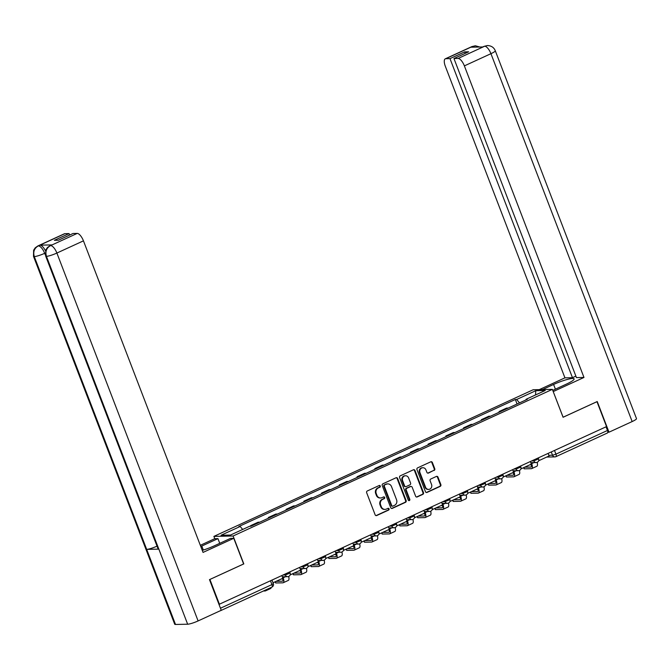 <?xml version="1.0" encoding="UTF-8"?>
<svg xmlns="http://www.w3.org/2000/svg" width="670" height="670" viewBox="0 0 670 670"><rect width="100%" height="100%" fill="white"/><g stroke="black" fill="none" stroke-linecap="round" stroke-linejoin="round"><path stroke-width="1" d="M380.284 486.018A0.93 0.846 88.8 0 0 379.17 485.524L367.302 490.968A1.332 1.214 88.8 0 0 366.658 492.71L375.141 514.82A1.332 1.214 88.8 0 0 376.733 515.531L388.6 510.088A0.93 0.846 88.8 0 0 388.248 508.296A0.93 0.846 88.8 0 0 387.938 508.363L386.406 509.074A4.263 3.878 88.8 0 1 381.322 506.78L380.61 504.937A4.263 3.878 88.8 0 1 382.679 499.368L384.212 498.664A0.93 0.846 88.8 0 0 383.86 496.872A0.93 0.846 88.8 0 0 383.55 496.947L382.017 497.651A4.263 3.878 88.8 0 1 376.934 495.356L376.23 493.514A4.263 3.878 88.8 0 1 378.29 487.944L379.831 487.241A0.93 0.846 88.8 0 0 380.284 486.018M380.594 497.978L380.032 497.986A4.263 3.878 88.8 0 1 376.373 495.373L375.669 493.53A4.263 3.878 88.8 0 1 377.729 487.961L379.27 487.249A0.93 0.846 88.8 0 0 379.203 485.507M376.004 515.607A1.332 1.214 88.8 0 0 376.172 515.548L388.039 510.096A0.93 0.846 88.8 0 0 387.972 508.354M384.982 509.401L384.421 509.409A4.263 3.878 88.8 0 1 380.761 506.796L380.049 504.954A4.263 3.878 88.8 0 1 382.118 499.376L383.65 498.673A0.93 0.846 88.8 0 0 383.583 496.931M434.118 470.466A1.332 1.214 88.8 0 0 434.763 468.724L432.376 462.526A1.332 1.214 88.8 0 0 430.793 461.806L417.611 467.861A1.332 1.214 88.8 0 0 416.966 469.603L425.458 491.713A1.332 1.214 88.8 0 0 427.041 492.425L440.224 486.37A1.332 1.214 88.8 0 0 440.868 484.636L437.987 477.141A1.332 1.214 88.8 0 0 436.405 476.429L430.76 479.017A1.332 1.214 88.8 0 0 430.115 480.758L431.547 484.469A3.559 3.241 88.8 0 1 428.632 489.401A3.559 3.241 88.8 0 1 425.567 487.216L419.981 472.66A3.559 3.241 88.8 0 1 422.896 467.727A3.559 3.241 88.8 0 1 425.953 469.921L426.891 472.342A1.332 1.214 88.8 0 0 428.473 473.062L433.557 470.482A1.332 1.214 88.8 0 0 434.202 468.74L431.823 462.534A1.332 1.214 88.8 0 0 430.961 461.747M209.827 579.483L243.813 563.906L233.101 536L552.365 389.362L563.076 417.268L596.978 401.69L606.534 426.589L218.99 604.39M209.911 579.475L219.467 604.382M397.645 478.481A1.332 1.214 88.8 0 0 396.062 477.76L382.88 483.815A1.332 1.214 88.8 0 0 382.235 485.557L390.719 507.667A1.332 1.214 88.8 0 0 392.31 508.379L405.492 502.324A1.332 1.214 88.8 0 0 406.137 500.582L397.645 478.481L397.084 478.489A1.332 1.214 88.8 0 0 396.221 477.702M400.25 475.842L413.423 469.787A1.332 1.214 88.8 0 1 415.015 470.499L423.499 492.609A1.332 1.214 88.8 0 1 422.854 494.351L417.217 496.939A1.332 1.214 88.8 0 1 415.626 496.227L412.184 487.257A1.332 1.214 88.8 0 0 410.601 486.546L406.858 488.262A1.332 1.214 88.8 0 0 406.213 490.005L409.797 499.334A0.93 0.846 88.8 0 1 409.035 500.632A0.93 0.846 88.8 0 1 408.231 500.055L399.605 477.576A1.332 1.214 88.8 0 1 400.25 475.842M214.777 538.697L213.889 536.394L533.153 389.756L552.365 389.362M606.057 426.815L607.464 430.483A2.714 1.038 65.3 0 1 607.481 432.971A2.714 1.038 65.3 0 1 607.305 433.004M220.154 610.797L220.237 610.797A2.714 1.038 -114.7 0 0 220.405 610.755A2.714 1.038 -114.7 0 0 220.589 610.596M252.238 525.64L250.597 525.674L250.823 526.252M259.751 522.19L258.109 522.223L250.597 525.674M268.578 518.136L268.343 517.516L269.993 517.483M277.497 514.032L275.856 514.066L268.343 517.516M286.333 509.979L286.098 509.368L287.74 509.334M295.252 505.883L293.602 505.917L286.098 509.368M304.079 501.83L303.845 501.21L305.486 501.177M312.999 497.735L311.357 497.768L303.845 501.21M321.826 493.673L321.592 493.061L323.241 493.028M330.746 489.577L329.104 489.611L321.592 493.061M339.581 485.524L339.347 484.913L340.988 484.879M348.5 481.429L346.851 481.462L339.347 484.913M357.328 477.367L357.093 476.755L358.735 476.722M366.247 473.271L364.606 473.305L357.093 476.755M375.074 469.218L374.84 468.606L376.49 468.573M383.994 465.122L382.352 465.156L374.84 468.606M392.829 461.069L392.595 460.449L394.236 460.416M401.74 456.965L400.099 456.999L392.595 460.449M410.576 452.912L410.341 452.3L411.983 452.267M419.495 448.816L417.846 448.85L410.341 452.3M428.323 444.763L428.088 444.143L429.73 444.109M437.242 440.667L435.601 440.701L428.088 444.143M446.078 436.606L445.835 435.994L447.485 435.961M454.989 432.51L453.347 432.544L445.835 435.994M463.824 428.457L463.59 427.845L465.231 427.812M472.744 424.361L471.094 424.395L463.59 427.845M481.571 420.299L481.336 419.688L482.978 419.654M490.49 416.204L488.849 416.238L481.336 419.688M499.326 412.151L499.083 411.539L500.733 411.506M508.237 408.055L506.595 408.089L499.083 411.539M519.51 402.879L516.662 399.479L535.774 390.702L545.187 390.51L526.076 399.286L527.391 399.261L250.907 526.252L249.592 526.277L230.48 535.054L221.066 535.246L240.187 526.469L242.682 529.451M516.662 399.479L515.347 399.504L238.872 526.494L240.187 526.469M233.101 536L213.889 536.394M517.072 404.002L515.347 399.504M526.076 399.286L526.034 399.881M535.539 394.94L535.774 390.702M391.582 508.455A1.332 1.214 88.8 0 0 391.749 508.388L404.931 502.341A1.332 1.214 88.8 0 0 405.576 500.599L397.084 478.489M384.773 484.971A0.93 0.846 88.8 0 0 384.32 486.185L391.766 505.599A0.93 0.846 88.8 0 0 392.88 506.093L394.496 505.356A4.263 3.878 88.8 0 0 396.565 499.778L391.473 486.512A4.263 3.878 88.8 0 0 386.389 484.226L384.212 484.98A0.93 0.846 88.8 0 0 383.759 486.202L384.32 486.185M392.57 506.168L392.009 506.177A0.93 0.846 88.8 0 1 391.205 505.607L383.759 486.202M387.813 483.899L387.252 483.907A4.263 3.878 88.8 0 0 385.828 484.234L386.389 484.226M384.212 484.98L385.828 484.234M416.489 497.014A1.332 1.214 88.8 0 0 416.656 496.956L422.293 494.359A1.332 1.214 88.8 0 0 422.938 492.618L414.454 470.516A1.332 1.214 88.8 0 0 413.591 469.729M411.045 486.445L410.484 486.454A1.332 1.214 88.8 0 0 410.04 486.554L406.296 488.271A1.332 1.214 88.8 0 0 405.651 490.013L409.236 499.351L409.797 499.334M408.75 500.582A0.93 0.846 88.8 0 0 409.236 499.351M408.616 477.953A3.559 3.241 88.8 0 0 405.551 475.767A3.559 3.241 88.8 0 0 402.637 480.7L404.605 485.825A1.332 1.214 88.8 0 0 406.196 486.546L409.94 484.829A1.332 1.214 88.8 0 0 410.584 483.087L408.616 477.953M405.551 475.767L404.99 475.775A3.559 3.241 88.8 0 0 402.075 480.708L402.637 480.7M405.752 486.646L405.191 486.655A1.332 1.214 88.8 0 1 404.043 485.842L402.075 480.708M427.753 473.129A1.332 1.214 88.8 0 0 427.912 473.07L433.557 470.482M422.896 467.727L422.334 467.744A3.559 3.241 88.8 0 0 419.42 472.677L419.981 472.66M428.632 489.401L428.071 489.418A3.559 3.241 88.8 0 1 425.006 487.224L419.42 472.677M426.321 492.5A1.332 1.214 88.8 0 0 426.48 492.442L439.662 486.387A1.332 1.214 88.8 0 0 440.307 484.644L437.435 477.149A1.332 1.214 88.8 0 0 436.564 476.362M281.877 575.714L282.849 578.252L273.017 582.774M263.385 591.015L265.111 590.982A5.427 2.085 -114.7 0 0 265.454 590.906A5.427 2.085 -114.7 0 0 266.099 589.768M265.454 590.906L270.571 588.553A5.427 2.085 -114.7 0 0 271.224 587.414M203.328 550.045L201.796 546.05A15.259 2.32 -21 0 0 200.791 546.519M202.265 550.363A15.259 2.32 -21 0 0 214.392 545.79L230.547 538.37L233.771 538.303L203.052 552.415L83.448 240.848L56.883 253.051L198.102 620.931L221.251 610.295L209.484 579.634L243.62 563.956L233.771 538.303M201.796 546.05L217.951 538.63L214.727 538.697L200.322 545.313M219.752 543.328L217.951 538.63M64.889 233.662L38.324 245.865A8.141 3.124 65.3 0 0 37.805 245.982L64.37 233.78A8.141 3.124 65.3 0 1 64.889 233.662L69.06 233.579L69.63 235.061M198.102 620.931A8.342 1.265 159 0 1 187.659 624.214L158.84 549.132A8.342 1.265 159 0 1 158.078 548.906L45.686 256.108A8.342 1.265 159 0 0 46.439 256.334C45.108 251.593 46.423 248.051 50.384 245.689L77.209 233.411A8.141 3.124 65.3 0 1 83.448 240.848M157.014 546.142A8.342 1.265 159 0 1 146.68 549.383L175.507 624.457L187.659 624.214M175.507 624.457A8.342 1.265 159 0 1 174.711 624.239L33.5 256.359A8.342 1.265 159 0 0 34.287 256.585C32.956 251.836 34.262 248.294 38.198 245.949L39.999 245.153A8.141 3.124 65.3 0 1 45.485 250.865M45.141 253.101L44.706 253.302A8.342 1.265 159 0 1 34.287 256.585L146.68 549.383L158.84 549.132L46.439 256.334A8.342 1.265 159 0 0 56.883 253.051A8.141 3.124 -114.7 0 0 50.644 245.614M69.06 233.579L54.379 240.321L58.357 240.237L73.038 233.495L77.209 233.411M52.034 244.91L51.523 245.027A8.141 3.124 65.3 0 1 52.034 244.91L39.999 245.153M45.334 254.935L44.706 253.302C42.83 248.88 40.753 246.401 38.458 245.865M552.758 390.384L566.192 384.212A15.259 2.32 -21 0 0 574.131 378.868A15.259 2.32 -21 0 0 553.587 384.463L542.491 389.563M487.375 45.543L484.05 46.364L487.5 45.543C491.361 45.736 493.957 47.478 495.289 50.761L636.5 418.641A8.342 1.265 159 0 1 632.162 421.556L609.005 432.192L597.238 401.539L563.101 417.217L553.211 391.565M553.261 391.565L583.98 377.453L576.443 377.604L453.958 58.533L458.138 58.449L484.804 46.171M575.873 376.121L572.465 377.687L564.936 377.847L445.332 66.271A8.141 3.124 -114.7 0 1 445.299 58.809A8.141 3.124 -114.7 0 1 445.81 58.7L449.989 58.617L572.465 377.687M539.275 389.63L564.936 377.847M583.98 377.453L464.377 65.886A8.141 3.124 -114.7 0 0 458.138 58.449M609.005 432.192L607.824 432.217M453.958 58.533L468.64 51.791L464.662 51.875L449.989 58.617M474.167 47.135L472.518 46.49L470.985 47.202L483.028 46.95L484.561 46.247M464.662 51.875L465.231 53.357M479.804 47.017L475.382 45.786L472.383 46.498L445.81 58.7M275.387 581.686L275.881 582.967A3.049 0.461 159 0 1 275.596 582.892L275.169 581.786M299.624 567.557L300.604 570.103L290.47 574.751L290.294 574.291M275.881 582.967L282.857 582.825A5.427 2.085 -114.7 0 0 283.201 582.749A5.427 2.085 -114.7 0 0 283.175 577.774L282.79 576.778M282.639 578.352A3.66 1.407 65.3 0 1 282.464 581.15A3.66 1.407 65.3 0 1 282.229 581.2L276.166 581.326M282.799 578.939L281.283 578.972M283.201 582.749L288.318 580.404A5.427 2.085 -114.7 0 0 288.644 576.468M293.142 573.528L293.636 574.818A3.049 0.461 159 0 1 293.343 574.734L292.924 573.629M317.371 559.408L318.351 561.946L308.225 566.602L308.049 566.142M293.636 574.818L300.604 574.676A5.427 2.085 -114.7 0 0 300.947 574.6A5.427 2.085 -114.7 0 0 300.922 569.626L300.537 568.621M300.394 570.195A3.66 1.407 65.3 0 1 300.21 573.001A3.66 1.407 65.3 0 1 299.984 573.051L293.912 573.177M300.545 570.79L299.038 570.823M300.947 574.6L306.073 572.247A5.427 2.085 -114.7 0 0 306.399 568.311M310.888 565.38L311.382 566.669A3.049 0.461 159 0 1 311.098 566.586L310.671 565.48M335.126 551.259L336.097 553.797L325.972 558.445L325.796 557.993M311.382 566.669L318.359 566.527A5.427 2.085 -114.7 0 0 318.702 566.443A5.427 2.085 -114.7 0 0 318.677 561.468L318.292 560.472M318.141 562.046A3.66 1.407 65.3 0 1 317.965 564.844A3.66 1.407 65.3 0 1 317.731 564.894L311.667 565.019M318.3 562.641L316.784 562.666M318.702 566.443L323.819 564.098A5.427 2.085 -114.7 0 0 324.146 560.162M328.635 557.222L329.129 558.512A3.049 0.461 159 0 1 328.844 558.428L328.417 557.323M352.872 543.102L353.852 545.648L343.718 550.296L343.543 549.836M329.129 558.512L336.106 558.37A5.427 2.085 -114.7 0 0 336.449 558.294A5.427 2.085 -114.7 0 0 336.424 553.319L336.038 552.315M335.888 553.897A3.66 1.407 65.3 0 1 335.712 556.695A3.66 1.407 65.3 0 1 335.477 556.745L329.414 556.87M336.047 554.484L334.531 554.517M336.449 558.294L341.566 555.941A5.427 2.085 -114.7 0 0 341.893 552.013M346.39 549.073L346.884 550.363A3.049 0.461 159 0 1 346.591 550.279L346.172 549.174M370.619 534.953L371.599 537.491L361.473 542.147L361.298 541.687M346.884 550.363L353.852 550.221A5.427 2.085 -114.7 0 0 354.196 550.145A5.427 2.085 -114.7 0 0 354.17 545.171L353.785 544.166M353.643 545.74A3.66 1.407 65.3 0 1 353.459 548.537A3.66 1.407 65.3 0 1 353.232 548.588L347.161 548.713M353.793 546.335L352.286 546.36M354.196 550.145L359.321 547.792A5.427 2.085 -114.7 0 0 359.648 543.856M364.137 540.916L364.631 542.206A3.049 0.461 159 0 1 364.346 542.122L363.919 541.017M388.374 526.796L389.345 529.342L379.22 533.99L379.044 533.529M364.631 542.206L371.607 542.063A5.427 2.085 -114.7 0 0 371.951 541.988A5.427 2.085 -114.7 0 0 371.925 537.013L371.54 536.008M371.389 537.591A3.66 1.407 65.3 0 1 371.214 540.389A3.66 1.407 65.3 0 1 370.979 540.439L364.916 540.564M371.548 538.178L370.033 538.211M371.951 541.988L377.068 539.635A5.427 2.085 -114.7 0 0 377.394 535.707M381.883 532.767L382.377 534.057A3.049 0.461 159 0 1 382.093 533.973L381.666 532.868M406.121 518.647L407.092 521.185L396.967 525.841L396.791 525.381M382.377 534.057L389.354 533.915A5.427 2.085 -114.7 0 0 389.697 533.839A5.427 2.085 -114.7 0 0 389.672 528.865L389.287 527.86M389.136 529.434A3.66 1.407 65.3 0 1 388.96 532.231A3.66 1.407 65.3 0 1 388.726 532.29L382.662 532.407M389.295 530.029L387.779 530.062M389.697 533.839L394.814 531.486A5.427 2.085 -114.7 0 0 395.141 527.55M399.638 524.618L400.132 525.9A3.049 0.461 159 0 1 399.839 525.824L399.412 524.719M423.867 510.49L424.847 513.036L414.722 517.684L414.546 517.223M400.132 525.9L407.1 525.757A5.427 2.085 -114.7 0 0 407.444 525.682A5.427 2.085 -114.7 0 0 407.419 520.707L407.033 519.711M406.891 521.285A3.66 1.407 65.3 0 1 406.707 524.082A3.66 1.407 65.3 0 1 406.481 524.133L400.409 524.258M407.042 521.871L405.534 521.905M407.444 525.682L412.569 523.337A5.427 2.085 -114.7 0 0 412.896 519.401M417.385 516.461L417.879 517.751A3.049 0.461 159 0 1 417.594 517.667L417.167 516.562M441.622 502.341L442.594 504.887L432.468 509.535L432.292 509.074M417.879 517.751L424.855 517.608A5.427 2.085 -114.7 0 0 425.19 517.533A5.427 2.085 -114.7 0 0 425.174 512.558L424.788 511.553M424.638 513.128A3.66 1.407 65.3 0 1 424.462 515.933A3.66 1.407 65.3 0 1 424.227 515.984L418.164 516.109M424.797 513.722L423.281 513.756M425.19 517.533L430.316 515.18A5.427 2.085 -114.7 0 0 430.643 511.244M435.131 508.312L435.626 509.602A3.049 0.461 159 0 1 435.341 509.518L434.914 508.413M459.369 494.192L460.34 496.73L450.215 501.378L450.039 500.925M435.626 509.602L442.602 509.46A5.427 2.085 -114.7 0 0 442.945 509.376A5.427 2.085 -114.7 0 0 442.92 504.401L442.535 503.405M442.384 504.979A3.66 1.407 65.3 0 1 442.208 507.776A3.66 1.407 65.3 0 1 441.974 507.827L435.91 507.952M442.543 505.574L441.028 505.599M442.945 509.376L448.062 507.031A5.427 2.085 -114.7 0 0 448.389 503.095M452.887 500.155L453.381 501.445A3.049 0.461 159 0 1 453.088 501.361L452.66 500.256M477.115 486.035L478.095 488.581L467.97 493.229L467.794 492.768M453.381 501.445L460.349 501.302A5.427 2.085 -114.7 0 0 460.692 501.227A5.427 2.085 -114.7 0 0 460.667 496.252L460.282 495.247M460.131 496.83A3.66 1.407 65.3 0 1 459.955 499.627A3.66 1.407 65.3 0 1 459.729 499.678L453.657 499.803M460.29 497.416L458.782 497.45M460.692 501.227L465.809 498.874A5.427 2.085 -114.7 0 0 466.136 494.946M470.633 492.006L471.127 493.296A3.049 0.461 159 0 1 470.834 493.212L470.415 492.107M494.87 477.886L495.842 480.423L485.717 485.08L485.541 484.619M471.127 493.296L478.095 493.154A5.427 2.085 -114.7 0 0 478.439 493.078A5.427 2.085 -114.7 0 0 478.422 488.103L478.037 487.098M477.886 488.673A3.66 1.407 65.3 0 1 477.71 491.47A3.66 1.407 65.3 0 1 477.476 491.52L471.412 491.646M478.045 489.268L476.529 489.293M478.439 493.078L483.564 490.725A5.427 2.085 -114.7 0 0 483.891 486.788M488.38 483.849L488.874 485.139A3.049 0.461 159 0 1 488.589 485.055L488.162 483.949M512.617 469.729L513.589 472.275L503.463 476.923L503.287 476.462M488.874 485.139L495.85 484.996A5.427 2.085 -114.7 0 0 496.194 484.921A5.427 2.085 -114.7 0 0 496.169 479.946L495.783 478.941M495.632 480.524A3.66 1.407 65.3 0 1 495.457 483.321A3.66 1.407 65.3 0 1 495.222 483.371L489.159 483.497M495.792 481.11L494.276 481.144M496.194 484.921L501.311 482.568A5.427 2.085 -114.7 0 0 501.637 478.64M506.126 475.7L506.629 476.99A3.049 0.461 159 0 1 506.336 476.906L505.909 475.8M530.364 461.58L531.344 464.117L521.218 468.774L521.042 468.313M506.629 476.99L513.597 476.847A5.427 2.085 -114.7 0 0 513.94 476.772A5.427 2.085 -114.7 0 0 513.915 471.797L513.53 470.792M513.379 472.367A3.66 1.407 65.3 0 1 513.203 475.164A3.66 1.407 65.3 0 1 512.977 475.223L506.905 475.34M513.538 472.961L512.022 472.995M513.94 476.772L519.057 474.419A5.427 2.085 -114.7 0 0 519.384 470.482M523.881 467.551L524.375 468.832A3.049 0.461 159 0 1 524.082 468.757L523.664 467.652M548.11 453.423L549.09 455.969L538.965 460.617L538.789 460.164M524.375 468.832L531.344 468.69A5.427 2.085 -114.7 0 0 531.687 468.615A5.427 2.085 -114.7 0 0 531.67 463.64L531.285 462.643M531.134 464.218A3.66 1.407 65.3 0 1 530.958 467.015A3.66 1.407 65.3 0 1 530.724 467.065L524.652 467.191M531.285 464.804L529.777 464.838M531.687 468.615L536.812 466.27A5.427 2.085 -114.7 0 0 537.139 462.333M548.831 455.298L552.532 455.223L555.924 454.159L607.464 430.483M551.284 451.974L552.532 455.223A2.714 2.471 -91.2 0 0 554.861 456.89A2.714 2.714 0 0 0 555.941 456.647A2.714 1.038 -114.7 0 0 555.924 454.159L554.517 450.483M531.812 460.918L533.822 460.876L538.63 458.858L538.278 457.945M533.529 460.123L533.822 460.876A2.714 2.471 -91.2 0 0 536.151 462.543A2.714 2.714 0 0 0 538.63 458.858M514.066 469.067L516.067 469.025L520.875 467.007L520.531 466.094M515.783 468.28L516.067 469.025A2.714 2.471 -91.2 0 0 518.404 470.692A2.714 2.714 0 0 0 520.875 467.007M496.311 477.216L498.321 477.182L503.128 475.164L502.776 474.251M498.036 476.429L498.321 477.182A2.714 2.471 -91.2 0 0 500.649 478.841A2.714 2.714 0 0 0 503.128 475.164M478.564 485.373L480.574 485.331L485.381 483.313L485.03 482.4M480.281 484.578L480.574 485.331A2.714 2.471 -91.2 0 0 482.903 486.998A2.714 2.714 0 0 0 485.381 483.313M460.818 493.522L462.819 493.48L467.635 491.47L467.283 490.557M462.534 492.735L462.819 493.48A2.714 2.471 -91.2 0 0 465.156 495.147A2.714 2.714 0 0 0 467.635 491.47M443.063 501.679L445.073 501.637L449.88 499.619L449.528 498.706M444.788 500.884L445.073 501.637A2.714 2.471 -91.2 0 0 447.401 503.304A2.714 2.714 0 0 0 449.88 499.619M425.316 509.828L427.326 509.786L432.133 507.768L431.781 506.855M427.033 509.041L427.326 509.786A2.714 2.471 -91.2 0 0 429.654 511.453A2.714 2.714 0 0 0 432.133 507.768M407.569 517.985L409.579 517.944L414.387 515.925L414.035 515.012M409.286 517.19L409.579 517.944A2.714 2.471 -91.2 0 0 411.908 519.61A2.714 2.714 0 0 0 414.387 515.925M389.814 526.134L391.824 526.092L396.632 524.074L396.28 523.161M391.54 525.347L391.824 526.092A2.714 2.471 -91.2 0 0 394.161 527.759A2.714 2.714 0 0 0 396.632 524.074M372.068 534.283L374.078 534.25L378.885 532.231L378.533 531.318M373.793 533.496L374.078 534.25A2.714 2.471 -91.2 0 0 376.406 535.908A2.714 2.714 0 0 0 378.885 532.231M354.321 542.44L356.331 542.399L361.138 540.38L360.787 539.467M356.038 541.645L356.331 542.399A2.714 2.471 -91.2 0 0 358.659 544.065A2.714 2.714 0 0 0 361.138 540.38M336.566 550.589L338.576 550.547L343.383 548.537L343.04 547.625M338.291 549.802L338.576 550.547A2.714 2.471 -91.2 0 0 340.913 552.214A2.714 2.714 0 0 0 343.383 548.537M318.82 558.746L320.829 558.705L325.637 556.686L325.285 555.773M320.545 557.951L320.829 558.705A2.714 2.471 -91.2 0 0 323.158 560.371A2.714 2.714 0 0 0 325.637 556.686M301.073 566.895L303.083 566.854L307.89 564.835L307.538 563.922M302.79 566.108L303.083 566.854A2.714 2.471 -91.2 0 0 305.411 568.52A2.714 2.714 0 0 0 307.89 564.835M283.318 575.053L285.328 575.011L290.135 572.992L289.792 572.08M285.043 574.257L285.328 575.011A2.714 2.471 -91.2 0 0 287.665 576.677A2.714 2.714 0 0 0 290.135 572.992M288.569 576.468A2.714 2.471 -91.2 0 1 287.665 576.677L282.288 576.786M306.316 568.311A2.714 2.471 -91.2 0 1 305.411 568.52L300.034 568.629M324.062 560.162A2.714 2.471 -91.2 0 1 323.158 560.371L317.781 560.48M341.817 552.005A2.714 2.471 -91.2 0 1 340.913 552.214L335.536 552.323M359.564 543.856A2.714 2.471 -91.2 0 1 358.659 544.065L353.283 544.174M377.31 535.707A2.714 2.471 -91.2 0 1 376.406 535.908L371.029 536.025M395.066 527.55A2.714 2.471 -91.2 0 1 394.161 527.759L388.784 527.868M412.812 519.401A2.714 2.471 -91.2 0 1 411.908 519.61L406.531 519.719M430.559 511.244A2.714 2.471 -91.2 0 1 429.654 511.453L424.278 511.562M448.314 503.095A2.714 2.471 -91.2 0 1 447.401 503.304L442.032 503.413M466.06 494.937A2.714 2.471 -91.2 0 1 465.156 495.147L459.779 495.256M483.807 486.788A2.714 2.471 -91.2 0 1 482.903 486.998L477.526 487.107M501.562 478.64A2.714 2.471 -91.2 0 1 500.649 478.841L495.281 478.958M519.309 470.482A2.714 2.471 -91.2 0 1 518.404 470.692L513.027 470.801M537.055 462.333A2.714 2.471 -91.2 0 1 536.151 462.543L530.774 462.652M220.464 608.234L271.936 584.592L273.352 583.645L272.037 580.228M270.529 580.923L271.936 584.592A2.714 1.038 -114.7 0 1 271.953 587.079A2.714 2.714 0 0 0 273.352 583.645M546.72 457.057L554.861 456.89A2.714 2.471 -91.2 0 0 555.765 456.68A2.714 1.038 -114.7 0 0 555.941 456.647L607.481 432.971M271.777 587.121A2.714 1.038 -114.7 0 0 271.953 587.079L220.405 610.755M377.729 487.961L378.29 487.944M375.669 493.53L376.23 493.514M376.373 495.373L376.934 495.356M383.65 498.673L384.212 498.664M382.118 499.376L382.679 499.368M380.049 504.954L380.61 504.937M380.761 506.796L381.322 506.78M388.039 510.096L388.6 510.088M376.172 515.548L376.733 515.531M379.27 487.249L379.831 487.241M405.576 500.599L406.137 500.582M404.931 502.341L405.492 502.324M391.749 508.388L392.31 508.379M391.205 505.607L391.766 505.599M414.454 470.516L415.015 470.499M422.938 492.618L423.499 492.609M422.293 494.359L422.854 494.351M416.656 496.956L417.217 496.939M410.04 486.554L410.601 486.546M406.296 488.271L406.858 488.262M405.651 490.013L406.213 490.005M404.043 485.842L404.605 485.825M427.912 473.07L428.473 473.062M425.006 487.224L425.567 487.216M437.435 477.149L437.987 477.141M440.307 484.644L440.868 484.636M439.662 486.387L440.224 486.37M426.48 492.442L427.041 492.425M431.823 462.534L432.376 462.526M434.202 468.74L434.763 468.724M632.162 421.556L490.943 53.684L464.377 65.886M555.396 389.17L553.587 384.463M495.289 50.761A8.342 1.265 159 0 1 490.943 53.684A8.141 3.124 -114.7 0 0 484.703 46.247M445.299 58.809L471.864 46.607A8.141 3.124 65.3 0 1 472.383 46.498M283.175 577.774L285.479 576.719M282.229 581.2L282.656 581.007M300.922 569.626L303.225 568.57M299.984 573.051L300.403 572.858M318.677 561.468L320.98 560.413M317.731 564.894L318.149 564.701M336.424 553.319L338.727 552.264M335.477 556.745L335.904 556.552M354.17 545.171L356.474 544.107M353.232 548.588L353.651 548.395M371.925 537.013L374.228 535.958M370.979 540.439L371.398 540.246M389.672 528.865L391.975 527.801M388.726 532.29L389.153 532.089M407.419 520.707L409.722 519.652M406.481 524.133L406.899 523.94M425.174 512.558L427.477 511.503M424.227 515.984L424.646 515.791M442.92 504.401L445.223 503.346M441.974 507.827L442.401 507.634M460.667 496.252L462.97 495.197M459.729 499.678L460.148 499.485M478.422 488.103L480.725 487.04M477.476 491.52L477.894 491.328M496.169 479.946L498.472 478.891M495.222 483.371L495.649 483.179M513.915 471.797L516.218 470.734M512.977 475.223L513.396 475.03M531.67 463.64L533.973 462.585M530.724 467.065L531.143 466.873M37.805 245.982L35.234 247.791L33.626 250.228L33.5 256.359M49.99 245.731L47.444 247.515L45.82 249.944L45.686 256.108M484.05 46.364L482.743 46.959M471.864 46.607L475.256 45.794"/></g></svg>
